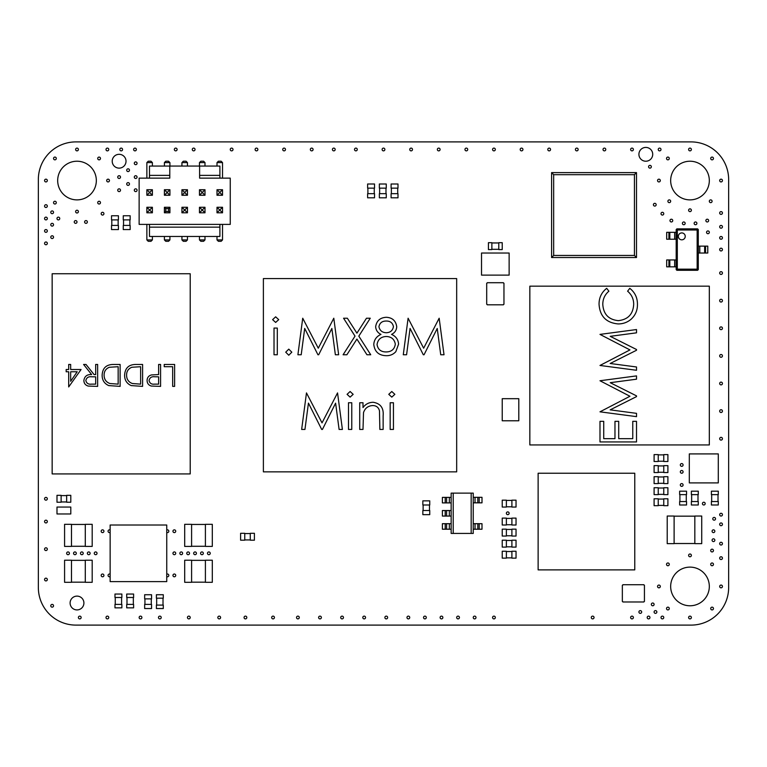 <?xml version="1.0" encoding="UTF-8"?>
<svg xmlns="http://www.w3.org/2000/svg" width="767" height="767" viewBox="0 0 767 767"><rect width="100%" height="100%" fill="white"/><g stroke="black" fill="none" stroke-linecap="round" stroke-linejoin="round"><path stroke-width="1.15" d="M651.336 604.396A1.381 1.381 0 0 0 652.717 605.777A1.381 1.381 0 0 0 654.098 604.396A1.381 1.381 0 0 0 652.717 603.015A1.381 1.381 0 0 0 651.336 604.396M712.083 531.224A1.381 1.381 0 0 0 713.463 532.605A1.381 1.381 0 0 0 714.844 531.224A1.381 1.381 0 0 0 713.463 529.844A1.381 1.381 0 0 0 712.083 531.224M506.373 513.276A1.381 1.381 0 0 0 507.754 514.657A1.381 1.381 0 0 0 509.135 513.276A1.381 1.381 0 0 0 507.754 511.896A1.381 1.381 0 0 0 506.373 513.276M719.676 524.321A1.381 1.381 0 0 0 721.057 525.702A1.381 1.381 0 0 0 722.437 524.321A1.381 1.381 0 0 0 721.057 522.941A1.381 1.381 0 0 0 719.676 524.321M73.555 553.314A1.381 1.381 0 0 0 74.936 554.694A1.381 1.381 0 0 0 76.316 553.314A1.381 1.381 0 0 0 74.936 551.933A1.381 1.381 0 0 0 73.555 553.314M56.988 218.518A1.381 1.381 0 0 0 58.369 219.899A1.381 1.381 0 0 0 59.749 218.518A1.381 1.381 0 0 0 58.369 217.138A1.381 1.381 0 0 0 56.988 218.518M50.775 237.156A1.381 1.381 0 0 0 52.156 238.537A1.381 1.381 0 0 0 53.537 237.156A1.381 1.381 0 0 0 52.156 235.776A1.381 1.381 0 0 0 50.775 237.156M50.775 224.731A1.381 1.381 0 0 0 52.156 226.112A1.381 1.381 0 0 0 53.537 224.731A1.381 1.381 0 0 0 52.156 223.35A1.381 1.381 0 0 0 50.775 224.731M74.246 221.97A1.381 1.381 0 0 0 75.626 223.35A1.381 1.381 0 0 0 77.007 221.97A1.381 1.381 0 0 0 75.626 220.589A1.381 1.381 0 0 0 74.246 221.97M84.6 221.97A1.381 1.381 0 0 0 85.981 223.35A1.381 1.381 0 0 0 87.361 221.97A1.381 1.381 0 0 0 85.981 220.589A1.381 1.381 0 0 0 84.6 221.97M101.167 213.686A1.381 1.381 0 0 0 102.548 215.067A1.381 1.381 0 0 0 103.928 213.686A1.381 1.381 0 0 0 102.548 212.306A1.381 1.381 0 0 0 101.167 213.686M340.701 617.512A1.381 1.381 0 0 0 342.082 618.892A1.381 1.381 0 0 0 343.463 617.512A1.381 1.381 0 0 0 342.082 616.131A1.381 1.381 0 0 0 340.701 617.512M423.537 617.512A1.381 1.381 0 0 0 424.918 618.892A1.381 1.381 0 0 0 426.299 617.512A1.381 1.381 0 0 0 424.918 616.131A1.381 1.381 0 0 0 423.537 617.512M440.105 617.512A1.381 1.381 0 0 0 441.485 618.892A1.381 1.381 0 0 0 442.866 617.512A1.381 1.381 0 0 0 441.485 616.131A1.381 1.381 0 0 0 440.105 617.512M134.302 190.216A1.381 1.381 0 0 0 135.682 191.597A1.381 1.381 0 0 0 137.063 190.216A1.381 1.381 0 0 0 135.682 188.835A1.381 1.381 0 0 0 134.302 190.216M134.302 163.294A1.381 1.381 0 0 0 135.682 164.675A1.381 1.381 0 0 0 137.063 163.294A1.381 1.381 0 0 0 135.682 161.914A1.381 1.381 0 0 0 134.302 163.294M134.302 177.1A1.381 1.381 0 0 0 135.682 178.481A1.381 1.381 0 0 0 137.063 177.1A1.381 1.381 0 0 0 135.682 175.72A1.381 1.381 0 0 0 134.302 177.1M192.287 149.488A1.381 1.381 0 0 0 193.667 150.869A1.381 1.381 0 0 0 195.048 149.488A1.381 1.381 0 0 0 193.667 148.108A1.381 1.381 0 0 0 192.287 149.488M126.708 184.003A1.381 1.381 0 0 0 128.089 185.384A1.381 1.381 0 0 0 129.47 184.003A1.381 1.381 0 0 0 128.089 182.623A1.381 1.381 0 0 0 126.708 184.003M126.708 170.197A1.381 1.381 0 0 0 128.089 171.578A1.381 1.381 0 0 0 129.47 170.197A1.381 1.381 0 0 0 128.089 168.817A1.381 1.381 0 0 0 126.708 170.197M50.775 212.306A1.381 1.381 0 0 0 52.156 213.686A1.381 1.381 0 0 0 53.537 212.306A1.381 1.381 0 0 0 52.156 210.925A1.381 1.381 0 0 0 50.775 212.306M44.563 206.093A1.381 1.381 0 0 0 45.943 207.474A1.381 1.381 0 0 0 47.324 206.093A1.381 1.381 0 0 0 45.943 204.712A1.381 1.381 0 0 0 44.563 206.093M44.563 230.944A1.381 1.381 0 0 0 45.943 232.324A1.381 1.381 0 0 0 47.324 230.944A1.381 1.381 0 0 0 45.943 229.563A1.381 1.381 0 0 0 44.563 230.944M117.734 190.216A1.381 1.381 0 0 0 119.115 191.597A1.381 1.381 0 0 0 120.496 190.216A1.381 1.381 0 0 0 119.115 188.835A1.381 1.381 0 0 0 117.734 190.216M712.773 518.799A1.381 1.381 0 0 0 714.154 520.179A1.381 1.381 0 0 0 715.534 518.799A1.381 1.381 0 0 0 714.154 517.418A1.381 1.381 0 0 0 712.773 518.799M712.083 540.198A1.381 1.381 0 0 0 713.463 541.579A1.381 1.381 0 0 0 714.844 540.198A1.381 1.381 0 0 0 713.463 538.817A1.381 1.381 0 0 0 712.083 540.198M710.702 550.553A1.381 1.381 0 0 0 712.083 551.933A1.381 1.381 0 0 0 713.463 550.553A1.381 1.381 0 0 0 712.083 549.172A1.381 1.381 0 0 0 710.702 550.553M719.676 558.146A1.381 1.381 0 0 0 721.057 559.527A1.381 1.381 0 0 0 722.437 558.146A1.381 1.381 0 0 0 721.057 556.765A1.381 1.381 0 0 0 719.676 558.146M719.676 543.65A1.381 1.381 0 0 0 721.057 545.03A1.381 1.381 0 0 0 722.437 543.65A1.381 1.381 0 0 0 721.057 542.269A1.381 1.381 0 0 0 719.676 543.65M654.098 611.989A1.381 1.381 0 0 0 655.478 613.37A1.381 1.381 0 0 0 656.859 611.989A1.381 1.381 0 0 0 655.478 610.609A1.381 1.381 0 0 0 654.098 611.989M638.911 611.989A1.381 1.381 0 0 0 640.292 613.37A1.381 1.381 0 0 0 641.672 611.989A1.381 1.381 0 0 0 640.292 610.609A1.381 1.381 0 0 0 638.911 611.989M647.195 617.512A1.381 1.381 0 0 0 648.575 618.892A1.381 1.381 0 0 0 649.956 617.512A1.381 1.381 0 0 0 648.575 616.131A1.381 1.381 0 0 0 647.195 617.512M706.56 232.324A1.381 1.381 0 0 0 707.941 233.705A1.381 1.381 0 0 0 709.322 232.324A1.381 1.381 0 0 0 707.941 230.944A1.381 1.381 0 0 0 706.56 232.324M719.676 237.847A1.381 1.381 0 0 0 721.057 239.227A1.381 1.381 0 0 0 722.437 237.847A1.381 1.381 0 0 0 721.057 236.466A1.381 1.381 0 0 0 719.676 237.847M648.575 166.746A1.381 1.381 0 0 0 649.956 168.126A1.381 1.381 0 0 0 651.336 166.746A1.381 1.381 0 0 0 649.956 165.365A1.381 1.381 0 0 0 648.575 166.746M661.001 213.686A1.381 1.381 0 0 0 662.381 215.067A1.381 1.381 0 0 0 663.762 213.686A1.381 1.381 0 0 0 662.381 212.306A1.381 1.381 0 0 0 661.001 213.686M669.974 220.589A1.381 1.381 0 0 0 671.355 221.97A1.381 1.381 0 0 0 672.736 220.589A1.381 1.381 0 0 0 671.355 219.209A1.381 1.381 0 0 0 669.974 220.589M653.407 204.712A1.381 1.381 0 0 0 654.788 206.093A1.381 1.381 0 0 0 656.168 204.712A1.381 1.381 0 0 0 654.788 203.332A1.381 1.381 0 0 0 653.407 204.712M682.4 223.35A1.381 1.381 0 0 0 683.781 224.731A1.381 1.381 0 0 0 685.161 223.35A1.381 1.381 0 0 0 683.781 221.97A1.381 1.381 0 0 0 682.4 223.35M694.135 223.35A1.381 1.381 0 0 0 695.516 224.731A1.381 1.381 0 0 0 696.896 223.35A1.381 1.381 0 0 0 695.516 221.97A1.381 1.381 0 0 0 694.135 223.35M719.676 212.996A1.381 1.381 0 0 0 721.057 214.376A1.381 1.381 0 0 0 722.437 212.996A1.381 1.381 0 0 0 721.057 211.615A1.381 1.381 0 0 0 719.676 212.996M705.87 220.589A1.381 1.381 0 0 0 707.251 221.97A1.381 1.381 0 0 0 708.631 220.589A1.381 1.381 0 0 0 707.251 219.209A1.381 1.381 0 0 0 705.87 220.589M117.734 177.1A1.381 1.381 0 0 0 119.115 178.481A1.381 1.381 0 0 0 120.496 177.1A1.381 1.381 0 0 0 119.115 175.72A1.381 1.381 0 0 0 117.734 177.1M119.805 149.488A1.381 1.381 0 0 0 121.186 150.869A1.381 1.381 0 0 0 122.567 149.488A1.381 1.381 0 0 0 121.186 148.108A1.381 1.381 0 0 0 119.805 149.488M680.329 464.955A1.381 1.381 0 0 0 681.71 466.336A1.381 1.381 0 0 0 683.09 464.955A1.381 1.381 0 0 0 681.71 463.575A1.381 1.381 0 0 0 680.329 464.955M172.959 553.314A1.381 1.381 0 0 0 174.339 554.694A1.381 1.381 0 0 0 175.72 553.314A1.381 1.381 0 0 0 174.339 551.933A1.381 1.381 0 0 0 172.959 553.314M207.474 553.314A1.381 1.381 0 0 0 208.854 554.694A1.381 1.381 0 0 0 210.235 553.314A1.381 1.381 0 0 0 208.854 551.933A1.381 1.381 0 0 0 207.474 553.314M166.746 576.602A1.381 1.381 0 0 0 168.817 575.403A1.381 1.381 0 0 0 166.746 574.205M166.746 532.423A1.381 1.381 0 0 0 168.817 531.224A1.381 1.381 0 0 0 166.746 530.026M110.141 530.026A1.381 1.381 0 0 0 108.07 531.224A1.381 1.381 0 0 0 110.141 532.423M110.141 574.205A1.381 1.381 0 0 0 108.07 575.403A1.381 1.381 0 0 0 110.141 576.602M200.57 553.314A1.381 1.381 0 0 0 201.951 554.694A1.381 1.381 0 0 0 203.332 553.314A1.381 1.381 0 0 0 201.951 551.933A1.381 1.381 0 0 0 200.57 553.314M193.667 553.314A1.381 1.381 0 0 0 195.048 554.694A1.381 1.381 0 0 0 196.429 553.314A1.381 1.381 0 0 0 195.048 551.933A1.381 1.381 0 0 0 193.667 553.314M186.764 553.314A1.381 1.381 0 0 0 188.145 554.694A1.381 1.381 0 0 0 189.526 553.314A1.381 1.381 0 0 0 188.145 551.933A1.381 1.381 0 0 0 186.764 553.314M179.862 553.314A1.381 1.381 0 0 0 181.242 554.694A1.381 1.381 0 0 0 182.623 553.314A1.381 1.381 0 0 0 181.242 551.933A1.381 1.381 0 0 0 179.862 553.314M172.959 531.224A1.381 1.381 0 0 0 174.339 532.605A1.381 1.381 0 0 0 175.72 531.224A1.381 1.381 0 0 0 174.339 529.844A1.381 1.381 0 0 0 172.959 531.224M172.959 575.403A1.381 1.381 0 0 0 174.339 576.784A1.381 1.381 0 0 0 175.72 575.403A1.381 1.381 0 0 0 174.339 574.023A1.381 1.381 0 0 0 172.959 575.403M101.167 531.224A1.381 1.381 0 0 0 102.548 532.605A1.381 1.381 0 0 0 103.928 531.224A1.381 1.381 0 0 0 102.548 529.844A1.381 1.381 0 0 0 101.167 531.224M101.167 575.403A1.381 1.381 0 0 0 102.548 576.784A1.381 1.381 0 0 0 103.928 575.403A1.381 1.381 0 0 0 102.548 574.023A1.381 1.381 0 0 0 101.167 575.403M66.652 553.314A1.381 1.381 0 0 0 68.033 554.694A1.381 1.381 0 0 0 69.413 553.314A1.381 1.381 0 0 0 68.033 551.933A1.381 1.381 0 0 0 66.652 553.314M80.458 553.314A1.381 1.381 0 0 0 81.839 554.694A1.381 1.381 0 0 0 83.219 553.314A1.381 1.381 0 0 0 81.839 551.933A1.381 1.381 0 0 0 80.458 553.314M87.361 553.314A1.381 1.381 0 0 0 88.742 554.694A1.381 1.381 0 0 0 90.123 553.314A1.381 1.381 0 0 0 88.742 551.933A1.381 1.381 0 0 0 87.361 553.314M94.264 553.314A1.381 1.381 0 0 0 95.645 554.694A1.381 1.381 0 0 0 97.026 553.314A1.381 1.381 0 0 0 95.645 551.933A1.381 1.381 0 0 0 94.264 553.314M680.329 471.858A1.381 1.381 0 0 0 681.71 473.239A1.381 1.381 0 0 0 683.09 471.858A1.381 1.381 0 0 0 681.71 470.478A1.381 1.381 0 0 0 680.329 471.858M680.329 484.974A1.381 1.381 0 0 0 681.71 486.355A1.381 1.381 0 0 0 683.09 484.974A1.381 1.381 0 0 0 681.71 483.593A1.381 1.381 0 0 0 680.329 484.974M702.419 503.612A1.381 1.381 0 0 0 703.799 504.993A1.381 1.381 0 0 0 705.18 503.612A1.381 1.381 0 0 0 703.799 502.232A1.381 1.381 0 0 0 702.419 503.612M666.523 564.359A1.381 1.381 0 0 0 667.904 565.739A1.381 1.381 0 0 0 669.284 564.359A1.381 1.381 0 0 0 667.904 562.978A1.381 1.381 0 0 0 666.523 564.359M657.549 586.448A1.381 1.381 0 0 0 658.93 587.829A1.381 1.381 0 0 0 660.31 586.448A1.381 1.381 0 0 0 658.93 585.068A1.381 1.381 0 0 0 657.549 586.448M666.523 608.538A1.381 1.381 0 0 0 667.904 609.918A1.381 1.381 0 0 0 669.284 608.538A1.381 1.381 0 0 0 667.904 607.157A1.381 1.381 0 0 0 666.523 608.538M688.613 617.512A1.381 1.381 0 0 0 689.993 618.892A1.381 1.381 0 0 0 691.374 617.512A1.381 1.381 0 0 0 689.993 616.131A1.381 1.381 0 0 0 688.613 617.512M710.702 608.538A1.381 1.381 0 0 0 712.083 609.918A1.381 1.381 0 0 0 713.463 608.538A1.381 1.381 0 0 0 712.083 607.157A1.381 1.381 0 0 0 710.702 608.538M719.676 586.448A1.381 1.381 0 0 0 721.057 587.829A1.381 1.381 0 0 0 722.437 586.448A1.381 1.381 0 0 0 721.057 585.068A1.381 1.381 0 0 0 719.676 586.448M710.702 564.359A1.381 1.381 0 0 0 712.083 565.739A1.381 1.381 0 0 0 713.463 564.359A1.381 1.381 0 0 0 712.083 562.978A1.381 1.381 0 0 0 710.702 564.359M688.613 555.385A1.381 1.381 0 0 0 689.993 556.765A1.381 1.381 0 0 0 691.374 555.385A1.381 1.381 0 0 0 689.993 554.004A1.381 1.381 0 0 0 688.613 555.385M688.613 210.235A1.381 1.381 0 0 0 689.993 211.615A1.381 1.381 0 0 0 691.374 210.235A1.381 1.381 0 0 0 689.993 208.854A1.381 1.381 0 0 0 688.613 210.235M667.904 201.261A1.381 1.381 0 0 0 669.284 202.641A1.381 1.381 0 0 0 670.665 201.261A1.381 1.381 0 0 0 669.284 199.88A1.381 1.381 0 0 0 667.904 201.261M709.322 201.261A1.381 1.381 0 0 0 710.702 202.641A1.381 1.381 0 0 0 712.083 201.261A1.381 1.381 0 0 0 710.702 199.88A1.381 1.381 0 0 0 709.322 201.261M719.676 180.552A1.381 1.381 0 0 0 721.057 181.932A1.381 1.381 0 0 0 722.437 180.552A1.381 1.381 0 0 0 721.057 179.171A1.381 1.381 0 0 0 719.676 180.552M657.549 180.552A1.381 1.381 0 0 0 658.93 181.932A1.381 1.381 0 0 0 660.31 180.552A1.381 1.381 0 0 0 658.93 179.171A1.381 1.381 0 0 0 657.549 180.552M666.523 158.462A1.381 1.381 0 0 0 667.904 159.843A1.381 1.381 0 0 0 669.284 158.462A1.381 1.381 0 0 0 667.904 157.082A1.381 1.381 0 0 0 666.523 158.462M710.702 158.462A1.381 1.381 0 0 0 712.083 159.843A1.381 1.381 0 0 0 713.463 158.462A1.381 1.381 0 0 0 712.083 157.082A1.381 1.381 0 0 0 710.702 158.462M688.613 149.488A1.381 1.381 0 0 0 689.993 150.869A1.381 1.381 0 0 0 691.374 149.488A1.381 1.381 0 0 0 689.993 148.108A1.381 1.381 0 0 0 688.613 149.488M53.537 158.462A1.381 1.381 0 0 0 54.917 159.843A1.381 1.381 0 0 0 56.298 158.462A1.381 1.381 0 0 0 54.917 157.082A1.381 1.381 0 0 0 53.537 158.462M97.716 158.462A1.381 1.381 0 0 0 99.096 159.843A1.381 1.381 0 0 0 100.477 158.462A1.381 1.381 0 0 0 99.096 157.082A1.381 1.381 0 0 0 97.716 158.462M53.537 202.641A1.381 1.381 0 0 0 54.917 204.022A1.381 1.381 0 0 0 56.298 202.641A1.381 1.381 0 0 0 54.917 201.261A1.381 1.381 0 0 0 53.537 202.641M97.716 202.641A1.381 1.381 0 0 0 99.096 204.022A1.381 1.381 0 0 0 100.477 202.641A1.381 1.381 0 0 0 99.096 201.261A1.381 1.381 0 0 0 97.716 202.641M75.626 211.615A1.381 1.381 0 0 0 77.007 212.996A1.381 1.381 0 0 0 78.387 211.615A1.381 1.381 0 0 0 77.007 210.235A1.381 1.381 0 0 0 75.626 211.615M44.563 180.552A1.381 1.381 0 0 0 45.943 181.932A1.381 1.381 0 0 0 47.324 180.552A1.381 1.381 0 0 0 45.943 179.171A1.381 1.381 0 0 0 44.563 180.552M106.69 180.552A1.381 1.381 0 0 0 108.07 181.932A1.381 1.381 0 0 0 109.451 180.552A1.381 1.381 0 0 0 108.07 179.171A1.381 1.381 0 0 0 106.69 180.552M661.001 617.512A1.381 1.381 0 0 0 662.381 618.892A1.381 1.381 0 0 0 663.762 617.512A1.381 1.381 0 0 0 662.381 616.131A1.381 1.381 0 0 0 661.001 617.512M630.627 617.512A1.381 1.381 0 0 0 632.008 618.892A1.381 1.381 0 0 0 633.389 617.512A1.381 1.381 0 0 0 632.008 616.131A1.381 1.381 0 0 0 630.627 617.512M591.28 617.512A1.381 1.381 0 0 0 592.661 618.892A1.381 1.381 0 0 0 594.042 617.512A1.381 1.381 0 0 0 592.661 616.131A1.381 1.381 0 0 0 591.28 617.512M492.567 617.512A1.381 1.381 0 0 0 493.948 618.892A1.381 1.381 0 0 0 495.329 617.512A1.381 1.381 0 0 0 493.948 616.131A1.381 1.381 0 0 0 492.567 617.512M473.239 617.512A1.381 1.381 0 0 0 474.62 618.892A1.381 1.381 0 0 0 476 617.512A1.381 1.381 0 0 0 474.62 616.131A1.381 1.381 0 0 0 473.239 617.512M456.672 617.512A1.381 1.381 0 0 0 458.052 618.892A1.381 1.381 0 0 0 459.433 617.512A1.381 1.381 0 0 0 458.052 616.131A1.381 1.381 0 0 0 456.672 617.512M406.97 617.512A1.381 1.381 0 0 0 408.351 618.892A1.381 1.381 0 0 0 409.731 617.512A1.381 1.381 0 0 0 408.351 616.131A1.381 1.381 0 0 0 406.97 617.512M384.881 617.512A1.381 1.381 0 0 0 386.261 618.892A1.381 1.381 0 0 0 387.642 617.512A1.381 1.381 0 0 0 386.261 616.131A1.381 1.381 0 0 0 384.881 617.512M362.791 617.512A1.381 1.381 0 0 0 364.172 618.892A1.381 1.381 0 0 0 365.552 617.512A1.381 1.381 0 0 0 364.172 616.131A1.381 1.381 0 0 0 362.791 617.512M318.612 617.512A1.381 1.381 0 0 0 319.992 618.892A1.381 1.381 0 0 0 321.373 617.512A1.381 1.381 0 0 0 319.992 616.131A1.381 1.381 0 0 0 318.612 617.512M296.522 617.512A1.381 1.381 0 0 0 297.903 618.892A1.381 1.381 0 0 0 299.283 617.512A1.381 1.381 0 0 0 297.903 616.131A1.381 1.381 0 0 0 296.522 617.512M271.671 617.512A1.381 1.381 0 0 0 273.052 618.892A1.381 1.381 0 0 0 274.433 617.512A1.381 1.381 0 0 0 273.052 616.131A1.381 1.381 0 0 0 271.671 617.512M244.059 617.512A1.381 1.381 0 0 0 245.44 618.892A1.381 1.381 0 0 0 246.821 617.512A1.381 1.381 0 0 0 245.44 616.131A1.381 1.381 0 0 0 244.059 617.512M217.828 617.512A1.381 1.381 0 0 0 219.209 618.892A1.381 1.381 0 0 0 220.589 617.512A1.381 1.381 0 0 0 219.209 616.131A1.381 1.381 0 0 0 217.828 617.512M187.455 617.512A1.381 1.381 0 0 0 188.835 618.892A1.381 1.381 0 0 0 190.216 617.512A1.381 1.381 0 0 0 188.835 616.131A1.381 1.381 0 0 0 187.455 617.512M158.462 617.512A1.381 1.381 0 0 0 159.843 618.892A1.381 1.381 0 0 0 161.223 617.512A1.381 1.381 0 0 0 159.843 616.131A1.381 1.381 0 0 0 158.462 617.512M658.239 149.488A1.381 1.381 0 0 0 659.62 150.869A1.381 1.381 0 0 0 661.001 149.488A1.381 1.381 0 0 0 659.62 148.108A1.381 1.381 0 0 0 658.239 149.488M105.999 149.488A1.381 1.381 0 0 0 107.38 150.869A1.381 1.381 0 0 0 108.761 149.488A1.381 1.381 0 0 0 107.38 148.108A1.381 1.381 0 0 0 105.999 149.488M75.626 149.488A1.381 1.381 0 0 0 77.007 150.869A1.381 1.381 0 0 0 78.387 149.488A1.381 1.381 0 0 0 77.007 148.108A1.381 1.381 0 0 0 75.626 149.488M719.676 514.657A1.381 1.381 0 0 0 721.057 516.038A1.381 1.381 0 0 0 722.437 514.657A1.381 1.381 0 0 0 721.057 513.276A1.381 1.381 0 0 0 719.676 514.657M719.676 438.724A1.381 1.381 0 0 0 721.057 440.105A1.381 1.381 0 0 0 722.437 438.724A1.381 1.381 0 0 0 721.057 437.343A1.381 1.381 0 0 0 719.676 438.724M719.676 411.112A1.381 1.381 0 0 0 721.057 412.493A1.381 1.381 0 0 0 722.437 411.112A1.381 1.381 0 0 0 721.057 409.731A1.381 1.381 0 0 0 719.676 411.112M719.676 226.802A1.381 1.381 0 0 0 721.057 228.183A1.381 1.381 0 0 0 722.437 226.802A1.381 1.381 0 0 0 721.057 225.421A1.381 1.381 0 0 0 719.676 226.802M719.676 249.582A1.381 1.381 0 0 0 721.057 250.962A1.381 1.381 0 0 0 722.437 249.582A1.381 1.381 0 0 0 721.057 248.201A1.381 1.381 0 0 0 719.676 249.582M719.676 273.052A1.381 1.381 0 0 0 721.057 274.433A1.381 1.381 0 0 0 722.437 273.052A1.381 1.381 0 0 0 721.057 271.671A1.381 1.381 0 0 0 719.676 273.052M719.676 300.664A1.381 1.381 0 0 0 721.057 302.045A1.381 1.381 0 0 0 722.437 300.664A1.381 1.381 0 0 0 721.057 299.283A1.381 1.381 0 0 0 719.676 300.664M719.676 328.276A1.381 1.381 0 0 0 721.057 329.657A1.381 1.381 0 0 0 722.437 328.276A1.381 1.381 0 0 0 721.057 326.895A1.381 1.381 0 0 0 719.676 328.276M719.676 355.888A1.381 1.381 0 0 0 721.057 357.269A1.381 1.381 0 0 0 722.437 355.888A1.381 1.381 0 0 0 721.057 354.507A1.381 1.381 0 0 0 719.676 355.888M719.676 383.5A1.381 1.381 0 0 0 721.057 384.881A1.381 1.381 0 0 0 722.437 383.5A1.381 1.381 0 0 0 721.057 382.119A1.381 1.381 0 0 0 719.676 383.5M44.563 218.518A1.381 1.381 0 0 0 45.943 219.899A1.381 1.381 0 0 0 47.324 218.518A1.381 1.381 0 0 0 45.943 217.138A1.381 1.381 0 0 0 44.563 218.518M44.563 243.369A1.381 1.381 0 0 0 45.943 244.75A1.381 1.381 0 0 0 47.324 243.369A1.381 1.381 0 0 0 45.943 241.989A1.381 1.381 0 0 0 44.563 243.369M50.775 605.777A1.381 1.381 0 0 0 52.156 607.157A1.381 1.381 0 0 0 53.537 605.777A1.381 1.381 0 0 0 52.156 604.396A1.381 1.381 0 0 0 50.775 605.777M78.387 617.512A1.381 1.381 0 0 0 79.768 618.892A1.381 1.381 0 0 0 81.149 617.512A1.381 1.381 0 0 0 79.768 616.131A1.381 1.381 0 0 0 78.387 617.512M105.999 617.512A1.381 1.381 0 0 0 107.38 618.892A1.381 1.381 0 0 0 108.761 617.512A1.381 1.381 0 0 0 107.38 616.131A1.381 1.381 0 0 0 105.999 617.512M139.134 617.512A1.381 1.381 0 0 0 140.514 618.892A1.381 1.381 0 0 0 141.895 617.512A1.381 1.381 0 0 0 140.514 616.131A1.381 1.381 0 0 0 139.134 617.512M44.563 579.545A1.381 1.381 0 0 0 45.943 580.926A1.381 1.381 0 0 0 47.324 579.545A1.381 1.381 0 0 0 45.943 578.165A1.381 1.381 0 0 0 44.563 579.545M44.563 549.172A1.381 1.381 0 0 0 45.943 550.553A1.381 1.381 0 0 0 47.324 549.172A1.381 1.381 0 0 0 45.943 547.791A1.381 1.381 0 0 0 44.563 549.172M44.563 521.56A1.381 1.381 0 0 0 45.943 522.941A1.381 1.381 0 0 0 47.324 521.56A1.381 1.381 0 0 0 45.943 520.179A1.381 1.381 0 0 0 44.563 521.56M44.563 498.78A1.381 1.381 0 0 0 45.943 500.161A1.381 1.381 0 0 0 47.324 498.78A1.381 1.381 0 0 0 45.943 497.399A1.381 1.381 0 0 0 44.563 498.78M630.627 149.488A1.381 1.381 0 0 0 632.008 150.869A1.381 1.381 0 0 0 633.389 149.488A1.381 1.381 0 0 0 632.008 148.108A1.381 1.381 0 0 0 630.627 149.488M603.015 149.488A1.381 1.381 0 0 0 604.396 150.869A1.381 1.381 0 0 0 605.777 149.488A1.381 1.381 0 0 0 604.396 148.108A1.381 1.381 0 0 0 603.015 149.488M575.403 149.488A1.381 1.381 0 0 0 576.784 150.869A1.381 1.381 0 0 0 578.165 149.488A1.381 1.381 0 0 0 576.784 148.108A1.381 1.381 0 0 0 575.403 149.488M547.791 149.488A1.381 1.381 0 0 0 549.172 150.869A1.381 1.381 0 0 0 550.553 149.488A1.381 1.381 0 0 0 549.172 148.108A1.381 1.381 0 0 0 547.791 149.488M520.179 149.488A1.381 1.381 0 0 0 521.56 150.869A1.381 1.381 0 0 0 522.941 149.488A1.381 1.381 0 0 0 521.56 148.108A1.381 1.381 0 0 0 520.179 149.488M492.567 149.488A1.381 1.381 0 0 0 493.948 150.869A1.381 1.381 0 0 0 495.329 149.488A1.381 1.381 0 0 0 493.948 148.108A1.381 1.381 0 0 0 492.567 149.488M464.955 149.488A1.381 1.381 0 0 0 466.336 150.869A1.381 1.381 0 0 0 467.717 149.488A1.381 1.381 0 0 0 466.336 148.108A1.381 1.381 0 0 0 464.955 149.488M437.343 149.488A1.381 1.381 0 0 0 438.724 150.869A1.381 1.381 0 0 0 440.105 149.488A1.381 1.381 0 0 0 438.724 148.108A1.381 1.381 0 0 0 437.343 149.488M409.731 149.488A1.381 1.381 0 0 0 411.112 150.869A1.381 1.381 0 0 0 412.493 149.488A1.381 1.381 0 0 0 411.112 148.108A1.381 1.381 0 0 0 409.731 149.488M133.611 149.488A1.381 1.381 0 0 0 134.992 150.869A1.381 1.381 0 0 0 136.373 149.488A1.381 1.381 0 0 0 134.992 148.108A1.381 1.381 0 0 0 133.611 149.488M174.339 149.488A1.381 1.381 0 0 0 175.72 150.869A1.381 1.381 0 0 0 177.1 149.488A1.381 1.381 0 0 0 175.72 148.108A1.381 1.381 0 0 0 174.339 149.488M230.253 149.488A1.381 1.381 0 0 0 231.634 150.869A1.381 1.381 0 0 0 233.015 149.488A1.381 1.381 0 0 0 231.634 148.108A1.381 1.381 0 0 0 230.253 149.488M255.104 149.488A1.381 1.381 0 0 0 256.485 150.869A1.381 1.381 0 0 0 257.865 149.488A1.381 1.381 0 0 0 256.485 148.108A1.381 1.381 0 0 0 255.104 149.488M282.716 149.488A1.381 1.381 0 0 0 284.097 150.869A1.381 1.381 0 0 0 285.477 149.488A1.381 1.381 0 0 0 284.097 148.108A1.381 1.381 0 0 0 282.716 149.488M310.328 149.488A1.381 1.381 0 0 0 311.709 150.869A1.381 1.381 0 0 0 313.089 149.488A1.381 1.381 0 0 0 311.709 148.108A1.381 1.381 0 0 0 310.328 149.488M332.418 149.488A1.381 1.381 0 0 0 333.798 150.869A1.381 1.381 0 0 0 335.179 149.488A1.381 1.381 0 0 0 333.798 148.108A1.381 1.381 0 0 0 332.418 149.488M354.507 149.488A1.381 1.381 0 0 0 355.888 150.869A1.381 1.381 0 0 0 357.269 149.488A1.381 1.381 0 0 0 355.888 148.108A1.381 1.381 0 0 0 354.507 149.488M382.119 149.488A1.381 1.381 0 0 0 383.5 150.869A1.381 1.381 0 0 0 384.881 149.488A1.381 1.381 0 0 0 383.5 148.108A1.381 1.381 0 0 0 382.119 149.488M670.665 586.448A19.328 19.328 0 0 0 689.993 605.777A19.328 19.328 0 0 0 709.322 586.448A19.328 19.328 0 0 0 689.993 567.12A19.328 19.328 0 0 0 670.665 586.448M670.665 180.552A19.328 19.328 0 0 0 689.993 199.88A19.328 19.328 0 0 0 709.322 180.552A19.328 19.328 0 0 0 689.993 161.223A19.328 19.328 0 0 0 670.665 180.552M57.678 180.552A19.328 19.328 0 0 0 77.007 199.88A19.328 19.328 0 0 0 96.335 180.552A19.328 19.328 0 0 0 77.007 161.223A19.328 19.328 0 0 0 57.678 180.552M38.35 587.829A37.593 37.593 0 0 0 75.626 625.105L691.374 625.105A37.593 37.593 0 0 0 728.65 587.829L728.65 179.171A37.717 37.717 0 0 0 691.374 141.895L75.626 141.895A37.593 37.593 0 0 0 38.35 179.171L38.35 587.829M491.877 242.679L488.426 242.679L488.426 249.582L491.877 249.582L491.877 242.679M498.78 249.582L502.232 249.582L502.232 242.679L498.78 242.679L498.78 249.582M498.78 242.957L491.877 242.957M491.877 249.304L498.78 249.304M156.391 605.086L156.391 608.538L163.294 608.538L163.294 605.086L156.391 605.086M163.294 598.183L163.294 594.732L156.391 594.732L156.391 598.183L163.294 598.183M156.669 598.183L156.669 605.086M163.016 605.086L163.016 598.183M679.639 501.541L679.639 504.993L686.542 504.993L686.542 501.541L679.639 501.541M686.542 494.638L686.542 491.187L679.639 491.187L679.639 494.638L686.542 494.638M679.917 494.638L679.917 501.541M686.264 501.541L686.264 494.638M691.374 501.541L691.374 504.993L698.277 504.993L698.277 501.541L691.374 501.541M698.277 494.638L698.277 491.187L691.374 491.187L691.374 494.638L698.277 494.638M691.652 494.638L691.652 501.541M697.999 501.541L697.999 494.638M711.393 501.541L711.393 504.993L718.296 504.993L718.296 501.541L711.393 501.541M718.296 494.638L718.296 491.187L711.393 491.187L711.393 494.638L718.296 494.638M711.671 494.638L711.671 501.541M718.017 501.541L718.017 494.638M114.973 604.396L114.973 607.847L121.876 607.847L121.876 604.396L114.973 604.396M121.876 597.493L121.876 594.042L114.973 594.042L114.973 597.493L121.876 597.493M115.251 597.493L115.251 604.396M121.598 604.396L121.598 597.493M126.708 604.396L126.708 607.847L133.611 607.847L133.611 604.396L126.708 604.396M133.611 597.493L133.611 594.042L126.708 594.042L126.708 597.493L133.611 597.493M126.986 597.493L126.986 604.396M133.333 604.396L133.333 597.493M70.794 507.064L56.988 507.064L56.988 513.967L70.794 513.967L70.794 507.064M652.717 154.32A6.903 6.903 0 0 0 645.814 147.417A6.903 6.903 0 0 0 638.911 154.32A6.903 6.903 0 0 0 645.814 161.223A6.903 6.903 0 0 0 652.717 154.32M126.018 161.223A6.903 6.903 0 0 0 119.115 154.32A6.903 6.903 0 0 0 112.212 161.223A6.903 6.903 0 0 0 119.115 168.126A6.903 6.903 0 0 0 126.018 161.223M83.91 603.015A6.903 6.903 0 0 0 77.007 596.112A6.903 6.903 0 0 0 70.104 603.015A6.903 6.903 0 0 0 77.007 609.918A6.903 6.903 0 0 0 83.91 603.015M149.488 175.375L169.785 175.375L169.785 178.136L149.488 178.136L149.488 166.055L219.899 166.055L219.899 178.136L199.602 178.136L199.602 166.055M149.488 178.136L139.134 178.136L139.134 224.386L230.253 224.386L230.253 178.136L219.899 178.136M152.384 236.466L152.384 239.918L146.861 239.918L146.861 224.386M187.455 236.466L187.455 239.918L186.074 241.298L183.313 241.298L181.932 239.918L181.932 236.466M181.932 166.055L181.932 162.604L187.455 162.604L187.455 166.055M217.003 239.918L222.526 239.918L221.145 241.298L218.384 241.298L217.003 239.918L217.003 236.466M222.526 239.918L222.526 224.386M149.488 236.466L219.899 236.466L219.899 227.147L149.488 227.147L149.488 236.466M152.384 239.918L151.003 241.298L148.242 241.298L146.861 239.918M181.932 162.604L183.313 161.223L186.074 161.223L187.455 162.604M181.932 239.918L187.455 239.918M149.488 227.147L149.488 224.386M219.899 224.386L219.899 227.147M152.384 166.055L152.384 162.604L146.861 162.604L146.861 178.136M146.861 162.604L148.242 161.223L151.003 161.223L152.384 162.604M169.919 166.055L169.919 162.604L164.397 162.604L164.397 166.055M164.397 162.604L165.777 161.223L168.539 161.223L169.919 162.604M204.99 166.055L204.99 162.604L199.468 162.604L199.468 166.055M199.468 162.604L200.849 161.223L203.61 161.223L204.99 162.604M164.397 236.466L164.397 239.918L169.919 239.918L169.919 236.466M169.919 239.918L168.539 241.298L165.777 241.298L164.397 239.918M204.99 239.918L203.61 241.298L200.849 241.298L199.468 239.918L204.99 239.918L204.99 236.466M199.468 239.918L199.468 236.466M217.003 162.604L218.384 161.223L221.145 161.223L222.526 162.604L217.003 162.604L217.003 166.055M222.526 162.604L222.526 178.136M199.602 175.375L219.899 175.375M169.785 175.375L169.785 166.055M146.861 212.795L146.861 207.272L152.384 207.272L152.384 212.795L146.861 212.795L149.623 210.033L152.384 212.795M146.861 195.259L146.861 189.737L152.384 189.737L152.384 195.259L146.861 195.259L149.623 192.498L152.384 195.259M222.526 189.737L222.526 195.259L217.003 195.259L217.003 189.737L222.526 189.737L219.765 192.498L217.003 189.737M181.932 195.259L181.932 189.737L187.455 189.737L187.455 195.259L181.932 195.259L184.694 192.498L187.455 195.259M164.397 195.259L164.397 189.737L169.919 189.737L169.919 195.259L164.397 195.259L167.158 192.498L169.919 195.259M199.468 195.259L199.468 189.737L204.99 189.737L204.99 195.259L199.468 195.259L202.229 192.498L204.99 195.259M187.455 207.272L187.455 212.795L181.932 212.795L181.932 207.272L187.455 207.272L184.694 210.033L181.932 207.272M164.397 212.795L164.397 207.272L169.919 207.272L169.919 212.795L164.397 212.795L165.777 211.414L168.539 211.414L168.539 208.653L165.777 208.653L165.777 211.414M204.99 207.272L204.99 212.795L199.468 212.795L199.468 207.272L204.99 207.272L202.229 210.033L199.468 207.272M222.526 207.272L222.526 212.795L217.003 212.795L217.003 207.272L222.526 207.272L219.765 210.033L217.003 207.272M146.861 189.737L149.623 192.498L152.384 189.737M222.526 195.259L219.765 192.498L217.003 195.259M181.932 189.737L184.694 192.498L187.455 189.737M164.397 189.737L167.158 192.498L169.919 189.737M199.468 189.737L202.229 192.498L204.99 189.737M187.455 212.795L184.694 210.033L181.932 212.795M204.99 212.795L202.229 210.033L199.468 212.795M146.861 207.272L149.623 210.033L152.384 207.272M222.526 212.795L219.765 210.033L217.003 212.795M164.397 207.272L165.777 208.653M168.539 211.414L169.919 212.795M169.919 207.272L168.539 208.653M64.581 546.411L71.484 546.411L71.484 524.321L64.581 524.321L64.581 546.411M71.484 524.455L85.29 524.455M92.193 524.321L85.29 524.321L85.29 546.411L92.193 546.411L92.193 524.321M85.29 546.277L71.484 546.277M212.306 524.321L205.403 524.321L205.403 546.411L212.306 546.411L212.306 524.321M205.403 546.277L191.597 546.277M184.694 546.411L191.597 546.411L191.597 524.321L184.694 524.321L184.694 546.411M191.597 524.455L205.403 524.455M64.581 582.306L71.484 582.306L71.484 560.217L64.581 560.217L64.581 582.306M71.484 560.351L85.29 560.351M92.193 560.217L85.29 560.217L85.29 582.306L92.193 582.306L92.193 560.217M85.29 582.172L71.484 582.172M212.306 560.217L205.403 560.217L205.403 582.306L212.306 582.306L212.306 560.217M205.403 582.172L191.597 582.172M184.694 582.306L191.597 582.306L191.597 560.217L184.694 560.217L184.694 582.306M191.597 560.351L205.403 560.351M674.116 516.172L694.825 516.172M694.825 543.515L674.116 543.515M674.116 516.038L667.213 516.038L667.213 543.65L674.116 543.65L674.116 516.038M701.728 543.65L701.728 516.038L694.825 516.038L694.825 543.65L701.728 543.65M481.523 275.123L509.135 275.123L509.135 253.033L481.523 253.033L481.523 275.123M374.248 188.145L374.248 193.667M367.901 193.667L367.901 188.145M374.526 188.145L374.526 184.003L367.623 184.003L367.623 188.145L374.526 188.145M367.623 197.809L374.526 197.809L374.526 193.667L367.623 193.667L367.623 197.809M385.983 188.145L385.983 193.667M379.636 193.667L379.636 188.145M386.261 188.145L386.261 184.003L379.358 184.003L379.358 188.145L386.261 188.145M379.358 197.809L386.261 197.809L386.261 193.667L379.358 193.667L379.358 197.809M397.718 188.145L397.718 193.667M391.371 193.667L391.371 188.145M397.996 188.145L397.996 184.003L391.093 184.003L391.093 188.145L397.996 188.145M391.093 197.809L397.996 197.809L397.996 193.667L391.093 193.667L391.093 197.809M250.272 539.92L244.75 539.92M244.75 533.573L250.272 533.573M250.272 540.198L254.414 540.198L254.414 533.295L250.272 533.295L250.272 540.198M240.608 533.295L240.608 540.198L244.75 540.198L244.75 533.295L240.608 533.295M144.934 604.396L144.934 598.874M151.281 598.874L151.281 604.396M144.656 604.396L144.656 608.538L151.559 608.538L151.559 604.396L144.656 604.396M151.559 594.732L144.656 594.732L144.656 598.874L151.559 598.874L151.559 594.732M118.147 219.899L118.147 225.421M111.8 225.421L111.8 219.899M118.425 219.899L118.425 215.757L111.522 215.757L111.522 219.899L118.425 219.899M111.522 229.563L118.425 229.563L118.425 225.421L111.522 225.421L111.522 229.563M129.882 219.899L129.882 225.421M123.535 225.421L123.535 219.899M130.16 219.899L130.16 215.757L123.257 215.757L123.257 219.899L130.16 219.899M123.257 229.563L130.16 229.563L130.16 225.421L123.257 225.421L123.257 229.563M66.652 501.954L61.13 501.954M61.13 495.607L66.652 495.607M66.652 502.232L70.794 502.232L70.794 495.329L66.652 495.329L66.652 502.232M56.988 495.329L56.988 502.232L61.13 502.232L61.13 495.329L56.988 495.329M663.762 505.405L658.239 505.405M658.239 499.058L663.762 499.058M663.762 505.683L667.904 505.683L667.904 498.78L663.762 498.78L663.762 505.683M654.098 498.78L654.098 505.683L658.239 505.683L658.239 498.78L654.098 498.78M506.373 500.439L511.896 500.439M511.896 506.786L506.373 506.786M506.373 500.161L502.232 500.161L502.232 507.064L506.373 507.064L506.373 500.161M516.038 507.064L516.038 500.161L511.896 500.161L511.896 507.064L516.038 507.064M506.373 518.387L511.896 518.387M511.896 524.733L506.373 524.733M506.373 518.108L502.232 518.108L502.232 525.012L506.373 525.012L506.373 518.108M516.038 525.012L516.038 518.108L511.896 518.108L511.896 525.012L516.038 525.012M511.896 557.868L506.373 557.868M506.373 551.521L511.896 551.521M511.896 558.146L516.038 558.146L516.038 551.243L511.896 551.243L511.896 558.146M502.232 551.243L502.232 558.146L506.373 558.146L506.373 551.243L502.232 551.243M511.896 546.823L506.373 546.823M506.373 540.476L511.896 540.476M511.896 547.101L516.038 547.101L516.038 540.198L511.896 540.198L511.896 547.101M502.232 540.198L502.232 547.101L506.373 547.101L506.373 540.198L502.232 540.198M511.896 535.778L506.373 535.778M506.373 529.431L511.896 529.431M511.896 536.056L516.038 536.056L516.038 529.153L511.896 529.153L511.896 536.056M502.232 529.153L502.232 536.056L506.373 536.056L506.373 529.153L502.232 529.153M663.762 494.36L658.239 494.36M658.239 488.013L663.762 488.013M663.762 494.638L667.904 494.638L667.904 487.735L663.762 487.735L663.762 494.638M654.098 487.735L654.098 494.638L658.239 494.638L658.239 487.735L654.098 487.735M663.762 461.226L658.239 461.226M658.239 454.879L663.762 454.879M663.762 461.504L667.904 461.504L667.904 454.601L663.762 454.601L663.762 461.504M654.098 454.601L654.098 461.504L658.239 461.504L658.239 454.601L654.098 454.601M658.239 465.924L663.762 465.924M663.762 472.271L658.239 472.271M658.239 465.646L654.098 465.646L654.098 472.549L658.239 472.549L658.239 465.646M667.904 472.549L667.904 465.646L663.762 465.646L663.762 472.549L667.904 472.549M663.762 483.315L658.239 483.315M658.239 476.969L663.762 476.969M663.762 483.593L667.904 483.593L667.904 476.69L663.762 476.69L663.762 483.593M654.098 476.69L654.098 483.593L658.239 483.593L658.239 476.69L654.098 476.69M429.472 504.993L429.472 510.515M423.125 510.515L423.125 504.993M429.75 504.993L429.75 500.851L422.847 500.851L422.847 504.993L429.75 504.993M422.847 514.657L429.75 514.657L429.75 510.515L422.847 510.515L422.847 514.657M636.495 257.52L551.588 257.52L551.588 172.613L636.495 172.613L636.495 257.52L634.424 255.449L634.424 174.684L553.659 174.684L553.659 255.449L634.424 255.449M551.588 172.613L553.659 174.684M553.659 255.449L551.588 257.52M636.495 172.613L634.424 174.684M678.335 236.37A3.452 3.452 0 0 0 681.786 239.822A3.452 3.452 0 0 0 685.238 236.37A3.452 3.452 0 0 0 681.786 232.919A3.452 3.452 0 0 0 678.335 236.37M676.187 269.601L676.187 229.563L676.868 228.873L697.587 228.873L698.277 229.554L698.277 269.601L697.596 270.291L676.877 270.291L676.187 269.61L676.619 269.169A0.69 0.681 45 0 0 677.309 269.859L676.868 270.291M697.587 270.291L697.155 269.859A0.69 0.681 -45 0 0 697.845 269.169L698.277 269.61M698.277 229.563L697.845 229.995A0.69 0.681 -135 0 0 697.155 229.304L697.596 228.873M676.877 228.873L677.309 229.304A0.69 0.681 135 0 0 676.619 229.995L676.187 229.554M705.554 253.033L707.778 253.033L707.778 246.13L705.554 246.13L705.554 253.033L698.277 253.033L698.277 246.13L704.643 246.13L704.643 253.033M705.554 246.13L704.643 246.13M698.373 246.13L698.373 253.033M699.792 246.13L699.792 253.033M669.821 232.324L669.821 239.227L666.686 239.227L666.686 232.324L674.672 232.324L674.672 239.227L669.821 239.227M676.091 232.324L676.091 239.227L676.187 232.324L674.672 232.324M676.091 239.227L674.672 239.227M668.91 232.324L668.91 239.227M669.821 259.936L669.821 266.839L666.686 266.839L666.686 259.936L674.672 259.936L674.672 266.839L669.821 266.839M676.091 259.936L676.091 266.839L676.187 259.936L674.672 259.936M676.091 266.839L674.672 266.839M668.91 259.936L668.91 266.839M95.674 364.459L97.639 364.459L97.639 386.376L88.291 386.079C85.473 385.293 83.996 383.433 83.871 380.518C84.523 376.271 87.112 374.286 91.647 374.574L83.593 364.459L86.019 364.459L94.073 374.574L95.674 374.574L95.674 364.459M124.618 375.14C125.031 368.083 128.76 364.526 135.807 364.459L142.595 364.459L142.595 386.376L131.215 385.59C126.776 383.586 124.57 380.106 124.618 375.14M164.234 364.459L174.627 364.459L174.627 386.376L172.661 386.376L172.661 366.712L164.234 366.712L164.234 364.459M52.156 273.742L52.156 473.929L190.216 473.929L190.216 273.742L52.156 273.742M158.616 364.459L160.581 364.459L160.581 386.376L151.291 386.05C148.568 385.207 147.168 383.356 147.091 380.499C147.178 377.565 148.635 375.715 151.463 374.938L158.616 374.574L158.616 364.459M102.136 375.14C102.548 368.083 106.277 364.526 113.324 364.459L120.122 364.459L120.122 386.376L108.741 385.59C104.293 383.586 102.097 380.106 102.136 375.14M70.669 369.521L81.062 369.521L68.694 386.942L68.694 371.765L66.173 371.765L66.173 369.521L68.694 369.521L68.694 364.459L70.669 364.459L70.669 369.521M154.608 384.133L158.616 384.133L158.616 376.827L154.781 376.779C151.607 376.386 149.709 377.623 149.057 380.49C149.68 383.299 151.521 384.507 154.608 384.133M140.629 384.133L140.629 366.712L131.847 367.268C128.329 368.678 126.574 371.305 126.584 375.149C126.603 379.291 128.53 382.081 132.355 383.519L140.629 384.133M118.156 384.133L118.156 366.712L109.374 367.268C105.856 368.678 104.091 371.305 104.101 375.149C104.12 379.291 106.047 382.081 109.873 383.519L118.156 384.133M91.561 384.133L95.674 384.133L95.674 376.827L91.656 376.789C88.454 376.396 86.518 377.642 85.837 380.518C86.527 383.337 88.435 384.535 91.561 384.133M77.199 371.765L70.669 371.765L70.669 381.285L77.199 371.765M391.793 397.124L388.764 394.334L391.793 391.506L394.852 394.334L391.793 397.124M351.765 429.443L348.486 429.443L348.486 402.752L351.765 402.752L351.765 429.443M308.449 403.097L304.95 429.443L301.652 429.443L306.474 392.915L322.025 422.885L337.547 392.915L342.398 429.443L339.1 429.443L335.61 403.154L322.418 429.443L321.68 429.443L308.449 403.097M386.357 317.289C392.436 317.663 395.887 320.827 396.721 326.771C396.501 330.289 394.775 332.83 391.534 334.402C395.868 336.291 398.226 339.532 398.591 344.115L395.83 351.679C393.231 354.479 390 355.811 386.137 355.696C378.754 355.457 374.632 351.698 373.778 344.412C374.143 339.695 376.539 336.358 380.978 334.402C377.69 332.82 375.916 330.241 375.648 326.665C376.626 320.711 380.192 317.586 386.357 317.289M304.7 328.41L301.21 354.757L297.903 354.757L302.725 318.228L318.276 348.199L333.798 318.228L338.65 354.757L335.361 354.757L331.862 328.468L318.679 354.757L317.931 354.757L304.7 328.41M277.299 354.757L274.02 354.757L274.02 328.065L277.299 328.065L277.299 354.757M456.672 471.858L456.672 278.574L263.388 278.574L263.388 471.858L456.672 471.858M275.65 322.437L272.621 319.647L275.65 316.819L278.709 319.647L275.65 322.437M288.775 355.226L285.727 352.178L288.775 349.138L291.815 352.178L288.775 355.226M343.098 354.757L355.025 336.128L343.568 318.228L347.355 318.228L356.914 333.166L366.482 318.228L370.26 318.228L358.812 336.128L370.729 354.757L366.942 354.757L356.914 339.081L346.885 354.757L343.098 354.757M410.067 328.41L406.577 354.757L403.279 354.757L408.102 318.228L423.652 348.199L439.165 318.228L444.016 354.757L440.728 354.757L437.228 328.468L424.046 354.757L423.307 354.757L410.067 328.41M350.107 397.124L347.077 394.334L350.107 391.506L353.165 394.334L350.107 397.124M363.002 429.443L359.723 429.443L359.723 402.752L363.002 402.752L363.002 407.565C365.523 404.123 368.908 402.359 373.155 402.282C380.509 403.461 383.836 407.977 383.136 415.81L383.136 429.443L379.866 429.443L379.473 410.815C378.543 407.306 376.242 405.561 372.589 405.561C367.997 405.877 364.967 408.236 363.51 412.627L363.002 429.443M393.442 429.443L390.163 429.443L390.163 402.752L393.442 402.752L393.442 429.443M393.442 326.646C392.646 322.83 390.221 320.961 386.165 321.037C382.129 321.037 379.713 322.926 378.927 326.713C379.761 330.567 382.225 332.581 386.3 332.744C390.355 332.571 392.733 330.529 393.442 326.646M395.312 344.182C394.449 339.292 391.477 336.732 386.386 336.492C381.017 336.694 377.91 339.369 377.048 344.527C377.901 349.493 380.94 351.967 386.165 351.948C391.467 351.861 394.516 349.273 395.312 344.182M610.168 363.491L636.514 366.981L636.514 370.279L599.986 365.456L629.956 349.915L599.986 334.393L636.514 329.542L636.514 332.83L610.225 336.329L636.514 349.512L636.514 350.251L610.168 363.491M636.514 421.332L636.514 441.936L599.986 441.936L599.986 421.332L603.725 421.332L603.725 438.657L614.971 438.657L614.971 421.332L618.71 421.332L618.71 438.657L632.765 438.657L632.765 421.332L636.514 421.332M709.322 286.168L529.844 286.168L529.844 444.937L709.322 444.937L709.322 286.168M610.168 409.856L636.514 413.346L636.514 416.644L599.986 411.821L629.956 396.271L599.986 380.748L636.514 375.897L636.514 379.195L610.225 382.695L636.514 395.877L636.514 396.616L610.168 409.856M618.029 323.923C606.189 322.763 599.861 316.215 599.046 304.269C599.017 297.692 601.558 292.38 606.687 288.325L608.883 291.192C604.808 294.672 602.776 299.092 602.795 304.47C603.476 314.259 608.634 319.647 618.279 320.644C628.02 319.609 633.159 314.144 633.695 304.24C633.647 298.977 631.615 294.633 627.607 291.192L629.784 288.325C634.903 292.371 637.454 297.673 637.444 304.221C637.569 310.232 635.44 315.247 631.059 319.283C627.291 322.428 622.948 323.971 618.029 323.923M502.232 420.776L518.799 420.776L518.799 398.687L502.232 398.687L502.232 420.776M689.303 453.911L689.303 482.903L718.296 482.903L718.296 453.911L689.303 453.911M110.141 525.012L110.141 581.616L166.746 581.616L166.746 525.012L110.141 525.012M538.127 569.881L634.769 569.881L634.769 473.239L538.127 473.239L538.127 569.881M471.168 493.123L473.239 493.123L473.239 533.429L471.168 533.429L471.168 493.123L453.22 493.123L453.22 533.429L471.168 533.429M453.22 533.429L451.149 533.429L451.149 493.123L453.22 493.123M479.183 523.698L482.002 523.698L482.002 529.22L479.183 529.22L479.183 523.698L473.239 523.698M473.239 529.22L479.183 529.22M477.803 529.22L477.803 523.698L477.803 529.22M479.183 497.313L482.002 497.313L482.002 502.836L479.183 502.836L479.183 497.313L473.239 497.313M473.239 502.836L479.183 502.836M477.803 502.836L477.803 497.313L477.803 502.836M446.586 529.22L446.586 523.698L442.386 523.698L442.386 529.22L451.149 529.22M446.586 523.698L451.149 523.698M446.586 516.066L446.586 510.544L442.386 510.544L442.386 516.066L451.149 516.066M446.586 510.544L451.149 510.544M446.586 502.912L446.586 497.39L442.386 497.39L442.386 502.912L451.149 502.912M446.586 497.39L451.149 497.39M487.256 304.806L503.401 304.806A0.556 0.556 0 0 1 503.957 304.25L503.957 283.272A0.556 0.556 0 0 1 503.401 282.716L487.256 282.716A0.556 0.556 0 0 1 486.7 283.272L486.7 304.25A0.556 0.556 0 0 1 487.256 304.806M644.433 601.424L644.433 585.279A0.556 0.556 0 0 1 643.877 584.722L622.9 584.722A0.556 0.556 0 0 1 622.344 585.279L622.344 601.424A0.556 0.556 0 0 1 622.9 601.98L643.877 601.98A0.556 0.556 0 0 1 644.433 601.424M677.309 229.995L677.309 269.169L697.155 269.169L697.155 229.995L677.309 229.995L677.309 229.304L697.155 229.304L697.155 229.995L697.845 229.995L697.845 269.169L697.155 269.169L697.155 269.859L677.309 269.859L677.309 269.169L676.619 269.169L676.619 229.995L677.309 229.995M475.041 529.22L475.041 523.698M475.041 502.836L475.041 497.313M449.347 529.22L449.347 523.698M445.205 529.22L445.205 523.698M449.347 516.066L449.347 510.544M445.205 516.066L445.205 510.544M449.347 502.912L449.347 497.39M445.205 502.912L445.205 497.39"/></g></svg>
